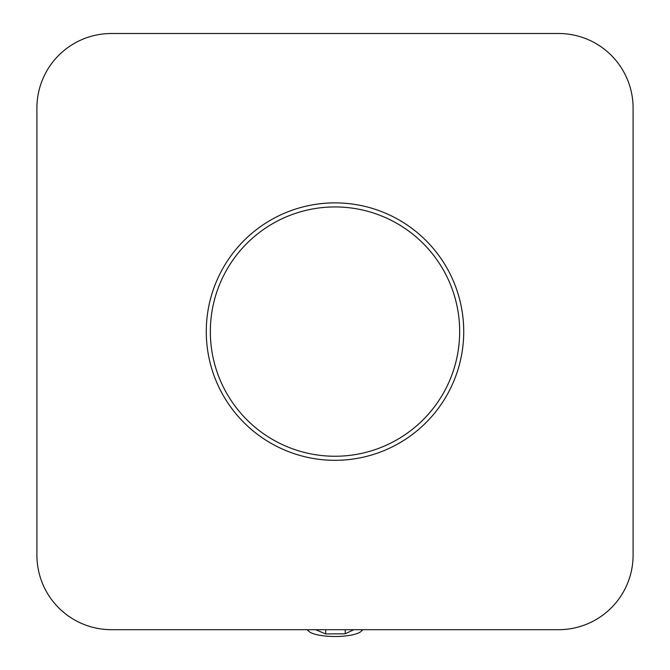 <?xml version="1.0" encoding="UTF-8"?>
<svg xmlns="http://www.w3.org/2000/svg" width="670" height="670" viewBox="0 0 670 670"><rect width="100%" height="100%" fill="white"/><g stroke="black" fill="none" stroke-linecap="round" stroke-linejoin="round"><path stroke-width="1" d="M206.276 331.591A128.724 128.724 0 0 1 335 202.876A128.724 128.724 0 0 1 463.724 331.591A128.724 128.724 0 0 1 335 460.315A128.724 128.724 0 0 1 206.276 331.591A128.724 128.724 0 0 0 335 460.315A128.724 128.724 0 0 0 463.724 331.591M307.915 629.691A27.102 7.01 180 0 0 308.895 631.366A27.102 7.01 180 0 0 335 636.5A27.102 7.01 180 0 0 361.105 631.366A27.102 7.01 180 0 0 362.085 629.691M315.595 629.691L325.695 633.937L345.243 633.795L353.827 629.691M325.695 629.691L325.695 633.937M345.243 629.691L345.243 633.795M36.909 555.162A74.521 74.521 0 0 0 111.429 629.691L558.571 629.691A74.521 74.521 0 0 0 633.091 555.162L633.091 108.021A74.521 74.521 0 0 0 558.571 33.5L111.429 33.5A74.521 74.521 0 0 0 36.909 108.021L36.909 555.162M459.662 331.591A124.662 124.662 0 0 0 335 206.938A124.662 124.662 0 0 0 210.338 331.591A124.662 124.662 0 0 0 335 456.253A124.662 124.662 0 0 0 459.662 331.591M361.105 631.366L362.906 629.691M308.895 631.366L307.095 629.691"/></g></svg>
